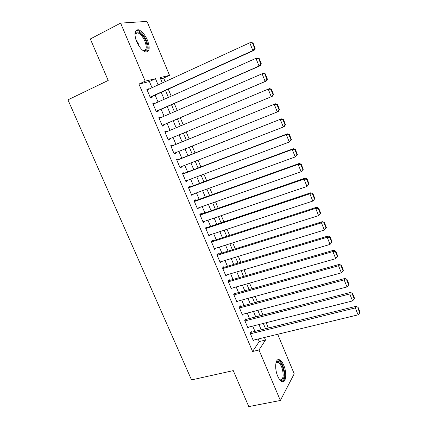 <?xml version="1.0" encoding="UTF-8"?>
<svg xmlns="http://www.w3.org/2000/svg" width="428" height="428" viewBox="0 0 428 428"><rect width="100%" height="100%" fill="white"/><g stroke="black" fill="none" stroke-linecap="round" stroke-linejoin="round"><path stroke-width="0.64" d="M277.692 376.1C274.246 368.348 275.498 357.787 279.468 359.766C281.03 360.456 282.453 362.302 283.748 365.298C287.113 372.847 286.022 383.552 281.924 381.583C280.394 380.899 278.981 379.069 277.692 376.1M136.644 41.553C133.884 33.721 134.472 29.8 138.421 29.783C141.818 30.966 144.841 34.454 147.473 40.253C150.233 48.027 149.618 51.927 145.627 51.954C142.305 50.809 139.309 47.342 136.644 41.553M277.697 334.279L294.213 373.826L280.356 400.48L248.775 406.6L233.271 370.621L191.53 379.914L67.95 99.847L108.198 80.448L90.319 38.964L120.605 23.112L147.002 21.4L169.541 75.349L160.093 77.602L162.346 82.973M165.149 81.684L163.64 78.083L169.541 75.349M268.303 328.057L266.184 322.701M262.963 315.024L260.684 309.588M257.485 301.949L255.158 296.401M251.969 288.798L249.594 283.133M246.426 275.568L244.003 269.784M240.846 262.262L238.375 256.367M235.234 248.877L232.714 242.863M229.595 235.416L227.022 229.28M223.919 221.875L221.292 215.616M218.21 208.254L215.535 201.877M212.465 194.553L209.736 188.053M206.687 180.771L203.91 174.143M200.876 166.909L198.046 160.152M195.029 152.962L192.145 146.076M189.149 138.934L186.207 131.92M183.227 124.805L180.263 117.732M177.24 110.52L174.292 103.49M171.211 96.145L168.284 89.163M268.377 327.944L274.46 326.532M251.557 332.203L251.284 331.566L250.145 333.155L253.408 340.854L253.991 340.009M246.127 319.374L245.854 318.732L244.682 320.262L247.967 328.009L248.609 327.131M240.659 306.469L240.386 305.822L239.193 307.299L242.489 315.088L243.195 314.179M235.17 293.49L234.892 292.838L233.667 294.255L236.984 302.088L237.77 301.151M229.643 280.436L229.365 279.784L228.108 281.143L231.446 289.018L232.318 288.039M224.085 267.307L223.807 266.649L222.517 267.949L225.877 275.873L226.856 274.846M218.499 254.109L218.216 253.446L216.9 254.681L220.276 262.653L221.383 261.562M212.876 240.825L212.593 240.161L211.245 241.339L214.642 249.353L215.915 248.192M207.222 227.471L206.938 226.803L205.558 227.915L208.971 235.978L210.314 234.774M201.535 214.037L201.251 213.363L199.839 214.412L203.273 222.523L204.611 221.297M195.815 200.523L195.526 199.844L194.082 200.834L197.538 208.992L198.87 207.741M190.064 186.934L189.775 186.25L188.293 187.175L191.771 195.382L193.231 194.419L193.098 194.109M184.275 173.26L183.987 172.575L182.472 173.436L185.971 181.686L187.464 180.787L187.293 180.391M178.455 159.51L178.16 158.82L176.614 159.612L180.135 167.915L181.659 167.081L181.456 166.599M172.596 145.675L172.302 144.98L170.724 145.707L174.266 154.059L175.822 153.294L175.582 152.721M166.701 131.749L166.412 131.064L164.801 131.722L168.359 140.122L169.953 139.426L169.67 138.758M160.741 117.663L160.484 117.063L158.836 117.652L162.421 126.105L164.047 125.474L163.747 124.773M154.743 103.496L154.524 102.977L152.839 103.496L156.445 112.002L158.103 111.435L157.809 110.734M163.64 78.083L160.602 78.816M152.015 87.719L149.399 81.534L138.95 84.065L252.579 351.49L259.25 341.549L258.17 338.997M254.944 331.363L252.718 326.099M249.508 318.496L247.24 313.119M244.046 305.56L241.724 300.071M238.546 292.549L236.181 286.942M233.019 279.457L230.601 273.738M227.455 266.296L224.989 260.459M221.865 253.055L219.35 247.106M216.236 239.739L213.674 233.667M210.576 226.348L207.965 220.158M204.889 212.876L202.219 206.564M199.164 199.325L196.447 192.889M193.403 185.693L190.631 179.139M187.614 171.981L184.789 165.304M181.788 158.194L178.909 151.384M175.924 144.322L172.992 137.383M170.023 130.353L167.07 123.355M164.058 116.229L161.121 109.279M158.05 102.014L155.134 95.112M148.709 89.238L148.527 88.805L146.809 89.259L150.431 97.814L152.127 97.317L151.828 96.61M280.356 400.48L258.983 349.992L265.504 340.051L264.424 337.489M252.579 351.49L258.983 349.992M138.95 84.065L145.178 81.159L120.605 23.112M158.103 84.921L155.487 78.698L145.178 81.159M261.192 329.817L258.967 324.52M255.751 316.886L253.478 311.482M250.278 303.885L247.956 298.364M244.773 290.805L242.403 285.176M239.236 277.654L236.818 271.908M233.667 264.424L231.2 258.56M228.065 251.118L225.551 245.137M222.432 237.733L219.864 231.634M216.766 224.272L214.144 218.05M211.068 210.731L208.393 204.386M205.333 197.11L202.61 190.647M199.566 183.409L196.789 176.823M193.766 169.632L190.936 162.913M187.929 155.765L185.046 148.923M182.061 141.823L179.123 134.847M176.149 127.779L173.185 120.749M170.167 113.581L167.23 106.593M164.154 99.291L161.233 92.352M165.476 90.431L168.402 97.397M171.478 104.726L174.426 111.735M177.443 118.931L180.407 125.993M183.387 133.087L186.324 140.084M189.32 147.211L192.204 154.08M195.216 161.254L198.046 167.995M201.074 175.207L203.851 181.825M206.901 189.085L209.624 195.575M212.689 202.877L215.364 209.244M218.446 216.589L221.067 222.833M224.17 230.216L226.744 236.342M229.863 243.767L232.383 249.77M235.518 257.239L237.989 263.124M241.141 270.63L243.564 276.397M246.731 283.946L249.101 289.596M252.29 297.182L254.612 302.719M257.817 310.343L260.09 315.768M263.311 323.429L265.537 328.741M149.399 81.534L155.487 78.698M259.25 341.549L265.504 340.051M146.927 89.543L148.527 88.805M152.924 103.688L154.524 102.977M158.879 117.759L160.484 117.063M164.807 131.738L166.412 131.064M168.343 140.09L169.953 139.426M174.212 153.941L175.822 153.294M180.044 167.706L181.659 167.081M185.848 181.397L187.464 180.787M191.61 195.008L193.231 194.419M197.345 208.538L198.966 207.965M203.043 221.988L204.664 221.436M208.709 235.363L210.335 234.828M147.109 89.971L249.77 42.789L251.065 42.554L253.001 42.934L252.488 43.03L254.655 48.476L255.163 48.369L253.001 42.934M150.228 97.333L254.146 50.295L252.868 50.574L249.77 42.789L252.488 43.03M150.132 97.103L252.868 50.574L254.655 48.476M254.146 50.295L255.163 48.369M134.916 34.919L135.708 32.458C138.779 30.714 142.149 33.502 145.804 40.815C148.441 48.888 147.36 52.018 142.567 50.204M142.797 50.349L143.375 50.536C146.579 50.509 147.077 47.38 144.867 41.158C142.754 36.519 140.336 33.732 137.607 32.795L135.51 33.432L134.938 34.647M146.809 52.023C148.751 50.092 148.644 46.331 146.483 40.735C143.862 34.978 140.86 31.517 137.479 30.351L136.002 30.372M279.521 379.443L280.067 379.738C281.833 380.235 282.865 378.817 283.154 375.484C282.983 368.99 281.308 364.581 278.12 362.27L276.654 362.366L275.9 363.163L277.077 361.537C279.96 359.402 284.652 368.941 284.09 375.709C283.609 380.225 282.084 381.471 279.527 379.449M282.512 381.744C283.796 381.091 284.534 379.315 284.727 376.426C285.192 370.172 281.747 361.12 278.484 360.055L277.633 359.889M153.138 104.207L255.955 58.331L257.217 58.01L259.165 58.433L258.662 58.561L260.818 63.975L261.31 63.831L259.165 58.433M156.204 111.435L260.278 65.698L259.036 66.062L255.955 58.331L258.662 58.561M156.145 111.291L259.036 66.062L260.818 63.975M260.278 65.698L261.31 63.831M159.136 118.358L262.102 73.766L263.327 73.365L265.285 73.83L264.798 73.991L266.938 79.367L267.414 79.196L265.285 73.83M162.142 125.458L266.366 81.004L265.162 81.448L262.102 73.766L264.798 73.991M162.121 125.399L265.162 81.448L266.938 79.367M266.366 81.004L267.414 79.196M165.096 132.423L269.399 88.623L271.363 89.126L270.897 89.324L273.021 94.663L273.487 94.46L271.363 89.126M273.487 94.46L272.417 96.214L271.25 96.739L268.212 89.104L270.897 89.324M168.065 139.426L271.25 96.739L273.021 94.663M171.018 146.408L275.429 103.785L170.986 146.333M279.511 109.627L278.43 111.328L277.301 111.933L274.278 104.346L276.953 104.555L279.061 109.862L279.511 109.627L277.408 104.325L276.953 104.555M173.971 153.363L277.301 111.933L279.061 109.862M275.429 103.785L277.408 104.325M176.908 160.307L281.426 118.85L176.844 160.147M285.503 124.692L284.406 126.346L283.309 127.025L280.308 119.492L282.972 119.69L285.069 124.965L285.503 124.692L283.411 119.428L282.972 119.69M179.84 167.225L283.309 127.025L285.069 124.965M281.426 118.85L283.411 119.428M182.767 174.121L286.3 134.536L287.381 133.82L182.66 173.88M291.457 139.667L289.28 142.026L286.3 134.536L288.948 134.729L291.035 139.967L291.457 139.667L289.376 134.44L288.948 134.729M185.677 181.001L289.28 142.026L291.035 139.967M287.381 133.82L289.376 134.44M188.582 187.86L292.254 149.49L293.298 148.693L188.443 187.528M297.369 154.545L295.218 156.932L292.254 149.49L294.892 149.672L296.962 154.877L297.369 154.545L295.304 149.351L294.892 149.672M191.482 194.697L295.218 156.932L296.962 154.877M293.298 148.693L295.304 149.351M194.371 201.513L298.172 164.347L299.177 163.475L194.194 201.101M303.249 169.333L301.114 171.74L298.172 164.347L300.798 164.518L302.853 169.697L303.249 169.333L301.194 164.17L300.798 164.518M197.249 208.313L301.114 171.74L302.853 169.697M299.177 163.475L301.194 164.17M200.122 215.091L304.046 179.107L305.025 178.16L199.913 214.599M309.091 184.029L306.972 186.458L304.046 179.107L306.662 179.273L308.711 184.42L309.091 184.029L307.047 178.893L306.662 179.273M202.984 221.848L306.972 186.458L308.711 184.42M305.025 178.16L307.047 178.893M205.841 228.589L309.888 193.782L310.83 192.755L205.601 228.012M314.896 198.629L312.798 201.08L309.888 193.782L312.494 193.938L314.526 199.047L314.896 198.629L312.868 193.526L312.494 193.938M208.687 235.309L312.798 201.08L314.526 199.047M310.83 192.755L312.868 193.526M211.528 242.007L315.693 208.361L316.602 207.264L211.25 241.355M214.358 248.689L318.582 215.616L315.693 208.361L318.288 208.511L320.31 213.588L320.663 213.139L318.646 208.067L318.288 208.511M316.602 207.264L318.646 208.067M320.31 213.588L318.582 215.616M217.178 255.35L321.465 222.849L322.338 221.677L217.017 254.569M219.992 261.99L324.333 230.055L321.465 222.849L324.044 222.988L326.05 228.033L326.393 227.557L324.392 222.523L324.044 222.988M322.338 221.677L324.392 222.523M326.05 228.033L324.333 230.055M222.801 268.613L327.195 237.246L328.041 236.005L222.758 267.709M225.599 275.215L330.047 244.409L327.195 237.246L329.769 237.38L331.764 242.392L332.091 241.89L330.1 236.882L329.769 237.38M328.041 236.005L330.1 236.882M331.764 242.392L330.047 244.409M228.386 281.801L332.893 251.552L333.701 250.241L228.434 280.789M231.168 288.365L335.729 258.673L332.893 251.552L335.456 251.68L337.435 256.666L337.751 256.126L335.771 251.156L335.456 251.68M333.701 250.241L335.771 251.156M337.435 256.666L335.729 258.673M233.945 294.908L338.553 265.772L339.334 264.392L234.062 293.801M236.711 301.44L341.373 272.85L338.553 265.772L341.105 265.89L343.074 270.844L343.379 270.282L341.41 265.339L341.105 265.89M339.334 264.392L341.41 265.339M343.074 270.844L341.373 272.85M239.466 307.946L344.182 279.901L344.931 278.457L239.643 306.742M242.216 314.436L346.985 286.937L344.182 279.901L346.723 280.014L348.681 284.941L348.97 284.347L347.017 279.436L346.723 280.014M344.931 278.457L347.017 279.436M348.681 284.941L346.985 286.937M244.96 320.909L349.772 293.95L350.489 292.431L245.174 319.62M247.694 327.361L352.56 300.938L349.772 293.95L352.303 294.052L354.25 298.947L354.528 298.327L352.586 293.447L352.303 294.052M350.489 292.431L352.586 293.447M354.25 298.947L352.56 300.938M250.417 333.797L355.331 307.909L356.016 306.325L250.669 332.422M253.135 340.212L358.097 314.853L355.331 307.909L357.851 308.005L359.782 312.868L360.05 312.226L358.118 307.368L357.851 308.005M356.016 306.325L358.118 307.368M359.782 312.868L358.097 314.853M135.853 39.44L138.656 44.255M135.51 33.432L135.708 32.458M135.141 34.047L137.607 32.795M276.654 362.366L277.077 361.537M276.263 362.682L278.12 362.27"/></g></svg>
